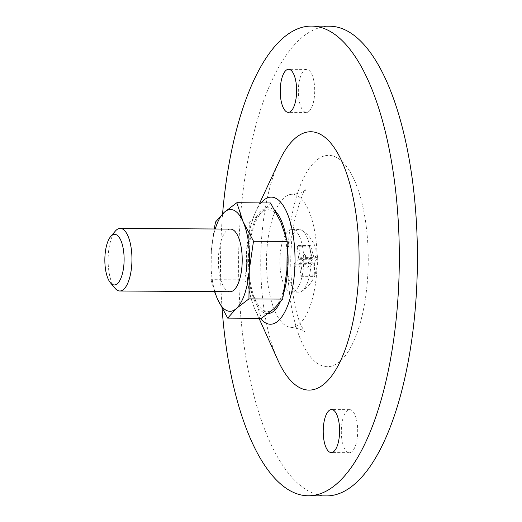<?xml version="1.0" encoding="UTF-8"?>
<svg xmlns="http://www.w3.org/2000/svg" width="522" height="522" viewBox="0 0 522 522"><rect width="100%" height="100%" fill="white"/><g stroke="black" fill="none" stroke-linecap="round" stroke-linejoin="round"><path stroke-width="0.39" stroke-dasharray="2.61 1.96" d="M270.533 202.954L261.861 212.584L249.288 222.196L248.968 251.056L244.74 279.89L210.999 279.668L211.325 250.808L214.196 228.995M249.288 222.196L215.553 221.974M310.388 250.612A31.313 11.921 90.4 0 1 301.631 291.341A31.313 11.921 90.4 0 1 298.858 292.183A31.313 11.921 90.4 0 1 287.354 267.244A31.313 11.921 90.4 0 1 299.269 229.556A31.313 11.921 90.4 0 1 302.036 230.43A31.313 11.921 90.4 0 1 310.388 250.612M305.775 264.23L306.244 267.93L313.285 263.453L312.835 276.386L314.251 275.101L314.701 262.175L317.565 257.672L317.102 253.973L314.231 258.475L310.512 245.516L309.096 246.802L312.815 259.76L305.775 264.23L293.893 264.152L294.356 267.851L306.244 267.93M294.356 267.851L299.315 263.362L300.946 276.308L302.362 275.022L300.724 262.083L305.683 257.594L305.213 253.894L300.261 258.383L298.623 245.438L297.207 246.723L309.096 246.802M297.207 246.723L298.845 259.662L312.815 259.76M298.623 245.438L310.512 245.516M300.261 258.383L314.231 258.475M214.823 291.628A50.882 19.373 90.4 0 1 211.325 250.808A50.882 19.373 90.4 0 1 215.234 229.001M222.085 308.489A234.848 89.412 90.4 0 1 222.581 213.876M277.841 360.095A129.162 49.179 90.4 0 1 279.153 161.37M309.096 111.284A21.526 8.195 -89.6 0 0 314.629 87.396A21.526 8.195 -89.6 0 0 306.668 69.419A21.526 8.195 -89.6 0 0 298.33 90.893A21.526 8.195 -89.6 0 0 306.381 112.471A21.526 8.195 -89.6 0 0 309.096 111.284M341.721 438.226A21.526 8.195 -89.6 0 0 349.362 452.704A21.526 8.195 -89.6 0 0 352.076 451.517A21.526 8.195 -89.6 0 0 357.609 427.629A21.526 8.195 -89.6 0 0 349.649 409.646A21.526 8.195 -89.6 0 0 341.721 438.226M326.465 495.9A234.848 89.412 90.4 0 1 238.6 260.471A234.848 89.412 90.4 0 1 329.565 26.217M315.882 239.03A66.542 25.337 90.4 0 1 291.387 327.359A66.542 25.337 90.4 0 1 266.488 260.654A66.542 25.337 90.4 0 1 292.261 194.282A66.542 25.337 90.4 0 1 315.882 239.03M286.911 270.272A50.882 19.373 90.4 0 1 274.011 308.737A50.882 19.373 90.4 0 1 255.043 299.132A50.882 19.373 90.4 0 1 248.968 251.056A50.882 19.373 90.4 0 1 261.861 212.584A50.882 19.373 90.4 0 1 280.836 222.196A50.882 19.373 90.4 0 1 286.911 270.272M244.74 279.89L255.043 299.132L261.437 318.348M214.549 291.622L210.999 279.668M114.938 288.19A31.313 11.921 90.4 0 1 108.113 259.61A31.313 11.921 90.4 0 1 115.316 231.122M230.091 291.726A31.313 11.921 90.4 0 1 218.379 260.334A31.313 11.921 90.4 0 1 230.502 229.099M298.845 259.662L293.893 264.152M299.315 263.362L313.285 263.453M300.946 276.308L312.835 276.386M302.362 275.022L314.251 275.101M300.724 262.083L314.701 262.175M305.683 257.594L317.565 257.672M305.213 253.894L317.102 253.973M303.145 250.567A31.313 11.921 90.4 0 1 291.615 292.131A31.313 11.921 90.4 0 1 279.903 260.739A31.313 11.921 90.4 0 1 292.033 229.51A31.313 11.921 90.4 0 1 303.145 250.567M366.229 226.45A105.679 40.24 90.4 0 1 319.836 364.839A105.679 40.24 90.4 0 1 297.984 191.894A105.679 40.24 90.4 0 1 366.229 226.45M260.321 318.342A63.553 24.195 90.4 0 1 255.036 309.468A63.553 24.195 90.4 0 1 255.682 211.691A63.553 24.195 90.4 0 1 261.085 202.888M286.167 237.347A52.95 20.162 90.4 0 1 287.087 243.324A52.95 20.162 90.4 0 1 287.42 246.273M284.118 291.628A52.95 20.162 90.4 0 1 280.086 302.447M268.112 313.598A52.95 20.162 90.4 0 1 248.113 251.734A52.95 20.162 90.4 0 1 275.362 211.149M301.631 291.341C307.093 288.144 311.445 283.022 314.681 275.988L317.396 265.561L317.213 254.501L315.034 246.345C311.888 239.056 307.556 233.758 302.036 230.43M306.668 69.419L288.575 69.296M306.381 112.471L288.288 112.354M291.387 327.359C300.033 328.867 304.496 330.433 304.77 332.057L301.122 325.545C296.966 316.397 293.893 303.112 291.889 285.691C289.638 261.822 290.715 239.304 295.113 218.144C300.496 199.026 304.032 189.564 305.709 189.76C305.363 191.404 300.881 192.912 292.261 194.282M259.793 202.882L255.682 211.691C249.183 227.357 246.051 243.891 246.299 261.281C246.28 279.766 249.196 295.824 255.036 309.468L259.029 318.329M349.649 409.646L331.555 409.529M349.362 452.704L331.268 452.581M299.269 229.556L292.033 229.51M298.858 292.183L291.615 292.131"/><path stroke-width="0.78" d="M214.196 228.995L215.553 221.974L224.225 212.337A50.882 19.373 90.4 0 1 243.193 221.948L253.496 241.184L249.268 270.024L248.942 298.884L236.368 308.489L227.696 318.126L217.4 298.884L214.549 291.622M248.942 298.884L282.683 299.106L286.911 270.272L287.231 241.405L280.836 222.196L270.533 202.954L236.799 202.732L224.225 212.337A50.882 19.373 90.4 0 0 215.234 229.001M287.231 241.405L253.496 241.184M282.683 299.106L274.011 308.737L261.437 318.348L227.696 318.126M222.581 213.876A234.848 89.412 90.4 0 1 311.471 26.1A234.848 89.412 90.4 0 1 394.841 184.031A234.848 89.412 90.4 0 1 308.372 495.783A234.848 89.412 90.4 0 1 222.085 308.489M333.982 451.393A21.526 8.195 -89.6 0 0 339.515 427.505A21.526 8.195 -89.6 0 0 331.555 409.529A21.526 8.195 -89.6 0 0 323.216 431.002A21.526 8.195 -89.6 0 0 331.268 452.581A21.526 8.195 -89.6 0 0 333.982 451.393M259.793 202.882L279.153 161.37A129.162 49.179 90.4 0 1 356.624 218.64A129.162 49.179 90.4 0 1 337.264 367.22A129.162 49.179 90.4 0 1 277.841 360.095L259.029 318.329M291.002 111.166A21.526 8.195 -89.6 0 0 296.535 87.278A21.526 8.195 -89.6 0 0 288.575 69.296A21.526 8.195 -89.6 0 0 280.236 90.769A21.526 8.195 -89.6 0 0 288.288 112.354A21.526 8.195 -89.6 0 0 291.002 111.166M311.471 26.1L329.565 26.217A234.848 89.412 90.4 0 1 412.935 184.149A234.848 89.412 90.4 0 1 326.465 495.9L308.372 495.783M123.636 251.363A25.31 9.637 90.4 0 1 120.863 278.356A25.31 9.637 90.4 0 1 110.364 282.689A25.31 9.637 90.4 0 1 104.844 259.584A25.31 9.637 90.4 0 1 110.671 236.557A25.31 9.637 90.4 0 1 123.636 251.363M110.671 236.557L115.316 231.122A31.313 11.921 90.4 0 1 120.243 228.375A31.313 11.921 90.4 0 1 131.355 249.431A31.313 11.921 90.4 0 1 119.825 290.995A31.313 11.921 90.4 0 1 114.938 288.19L110.364 282.689M120.243 228.375L230.502 229.099A31.313 11.921 90.4 0 1 241.621 250.162A31.313 11.921 90.4 0 1 230.091 291.726L119.825 290.995M236.799 202.732L243.193 221.948A50.882 19.373 90.4 0 1 249.268 270.024A50.882 19.373 90.4 0 1 236.368 308.489A50.882 19.373 90.4 0 1 217.4 298.884A50.882 19.373 90.4 0 1 214.823 291.628M261.085 202.888A63.553 24.195 90.4 0 1 293.801 239.866A63.553 24.195 90.4 0 1 286.787 307.817A63.553 24.195 90.4 0 1 260.321 318.342M287.42 246.273A52.95 20.162 90.4 0 1 284.118 291.628M280.086 302.447A52.95 20.162 90.4 0 1 268.112 313.598M275.362 211.149A52.95 20.162 90.4 0 1 286.167 237.347"/></g></svg>
